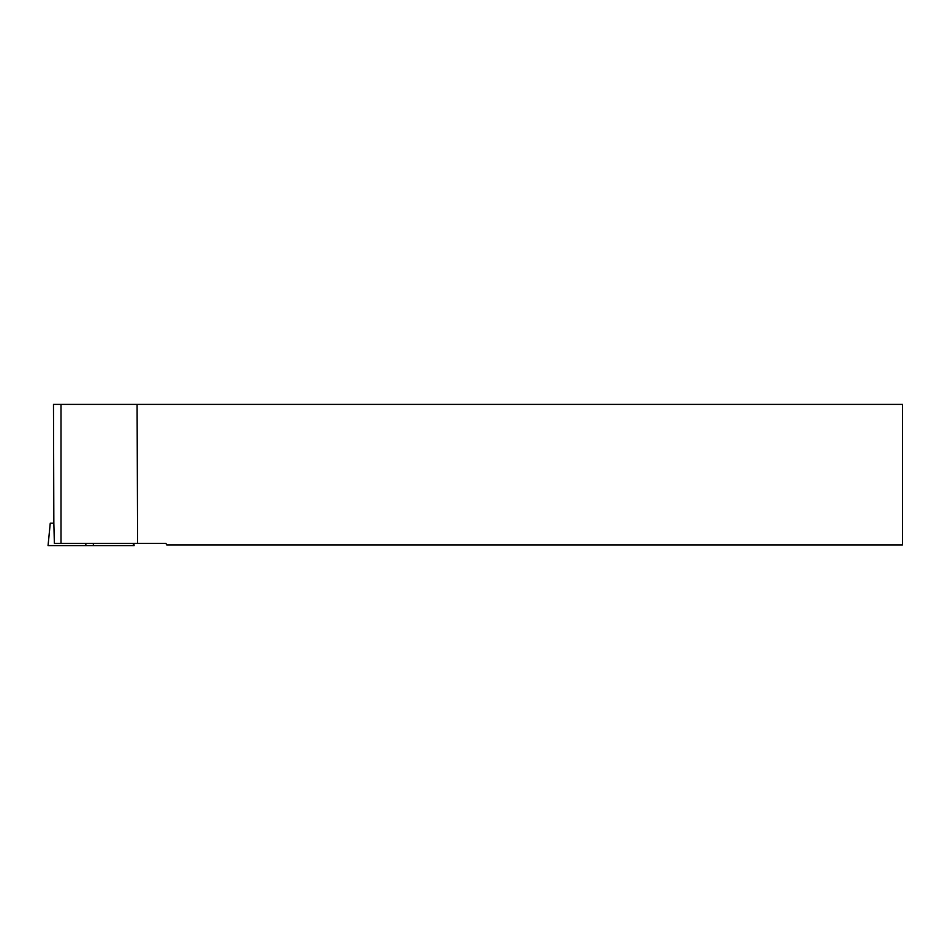 <?xml version="1.0" encoding="UTF-8"?>
<svg xmlns="http://www.w3.org/2000/svg" width="950" height="950" viewBox="0 0 950 950"><rect width="100%" height="100%" fill="white"/><g stroke="black" fill="none" stroke-linecap="round" stroke-linejoin="round"><path stroke-width="1.43" d="M133.843 543.352L134.116 545.609L48.058 545.609L50.255 523.189L53.841 523.189L53.485 404.391L61.014 404.391L61.014 543.352L54.376 543.352L53.841 523.189M48.058 545.609L50.255 523.189M137.085 404.391L902.5 404.391L902.5 544.908L166.713 544.908L165.858 543.352L137.607 543.352L137.085 404.391L61.014 404.391M137.607 543.352L61.014 543.352M133.487 545.609L48.058 545.609L133.487 545.609L133.238 543.352M85.714 545.609L85.963 543.352M93.242 543.352L93.48 545.609"/></g></svg>
